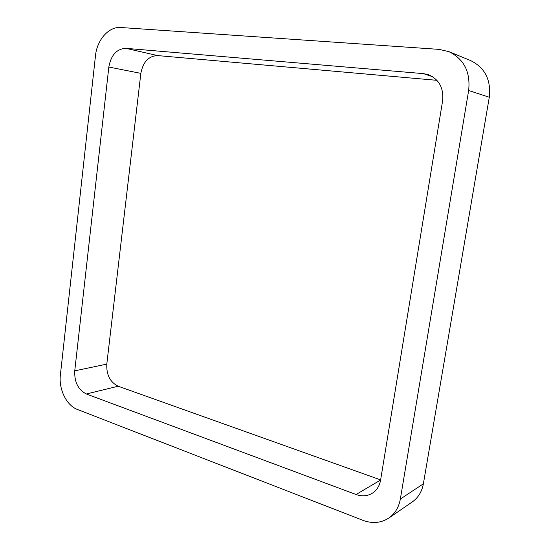 <?xml version="1.0" encoding="UTF-8"?>
<svg xmlns="http://www.w3.org/2000/svg" width="550" height="550" viewBox="0 0 550 550"><rect width="100%" height="100%" fill="white"/><g stroke="black" fill="none" stroke-linecap="round" stroke-linejoin="round"><path stroke-width="0.82" d="M489.287 97.254C491.184 79.826 484.908 67.574 470.456 60.5L448.931 51.659L439.051 49.369L120.732 27.5C108.783 26.393 96.965 39.937 95.48 55.722L60.376 375.018C58.596 389.228 66.55 405.522 77.461 409.489L362.904 520.327C372.398 523.827 381.04 523.064 388.829 518.038C394.996 513.673 398.839 507.348 400.345 499.056L468.648 90.502L489.287 97.254L423.376 483.814C421.919 491.686 418.22 497.729 412.28 501.93L388.829 518.038M448.931 51.659C464.035 59.07 470.607 72.023 468.648 90.502M125.916 48.338C116.724 48.812 111.024 55.048 108.831 67.038L74.752 370.844C74.312 382.085 78.183 389.799 86.364 393.993L356.077 494.512C361.873 496.567 367.214 496.183 372.109 493.357C376.702 490.449 379.534 486.014 380.607 480.047L442.606 100.863C443.836 87.931 439.031 79.186 428.196 74.621L423.376 73.631L125.916 48.338L157.63 55.584L436.941 80.328M108.831 67.038L140.848 73.363C143.028 61.916 148.624 55.99 157.63 55.584M140.848 73.363L106.796 364.107C106.343 374.88 110.137 382.25 118.174 386.217L380.634 479.896M400.345 499.056L423.376 483.814M423.376 73.631L432.575 76.691M74.752 370.844L106.796 364.107M86.364 393.993L118.174 386.217M356.077 494.512L380.614 480.006"/></g></svg>
